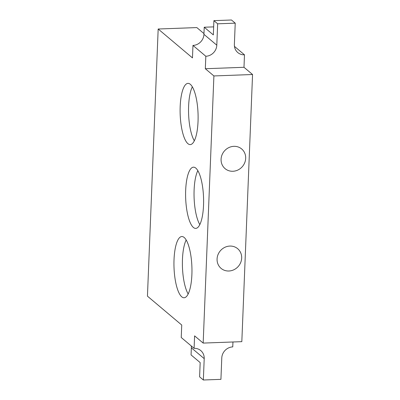 <?xml version="1.0" encoding="UTF-8"?>
<svg xmlns="http://www.w3.org/2000/svg" width="400" height="400" viewBox="0 0 400 400"><rect width="100%" height="100%" fill="white"/><g stroke="black" fill="none" stroke-linecap="round" stroke-linejoin="round"><path stroke-width="0.6" d="M191.35 347.8L204.21 358.63L203.35 380L199.6 376.84L200.175 362.595L191.065 354.92L191.35 347.8A11.03 10.2 130.1 0 0 191.265 345.95M203.17 343.085L194.595 335.865L194.095 348.335L181.235 337.505L181.735 325.035L147.445 296.155L158.175 29.01L192.465 57.895L192.965 45.425L205.83 56.26L205.325 68.725L213.9 75.945L203.17 343.085L241.825 341.655L252.555 74.51L243.985 67.29L205.325 68.725M232.95 341.985L232.755 346.9A11.03 10.2 130.1 0 0 221.78 357.975L220.925 379.35L203.35 380M203.97 33.595L196.83 27.58L158.175 29.01M234.455 46.38L244.485 54.825L243.985 67.29M217.075 258.99A12.87 11.9 130.1 0 0 221.085 268.38A12.87 11.9 130.1 0 0 234.12 269.64A12.87 11.9 130.1 0 0 241.675 258.08A12.87 11.9 130.1 0 0 237.665 248.695A12.87 11.9 130.1 0 0 224.63 247.43A12.87 11.9 130.1 0 0 217.075 258.99M221.08 159.26A12.87 11.9 130.1 0 0 225.09 168.645A12.87 11.9 130.1 0 0 238.125 169.91A12.87 11.9 130.1 0 0 245.68 158.345A12.87 11.9 130.1 0 0 241.67 148.96A12.87 11.9 130.1 0 0 228.635 147.695A12.87 11.9 130.1 0 0 221.08 159.26M252.555 74.51L213.9 75.945M204.21 358.63A11.03 10.2 130.1 0 0 200.775 350.58A11.03 10.2 130.1 0 0 194.095 348.335M174.025 259.625A30.63 8.94 87.9 0 1 181.82 236.535A30.63 8.94 87.9 0 1 191.885 274.665A30.63 8.94 87.9 0 1 184.09 297.755A30.63 8.94 87.9 0 1 174.025 259.625M180.18 106.46A30.63 8.94 87.9 0 1 187.97 83.37A30.63 8.94 87.9 0 1 198.035 121.5A30.63 8.94 87.9 0 1 190.24 144.59A30.63 8.94 87.9 0 1 180.18 106.46M185.675 190.265A30.63 8.94 87.9 0 1 193.47 167.175A30.63 8.94 87.9 0 1 203.53 205.3A30.63 8.94 87.9 0 1 195.74 228.395A30.63 8.94 87.9 0 1 185.675 190.265M192.965 45.425A11.03 10.2 130.1 0 0 203.94 34.35L216.8 45.18A11.03 10.2 130.1 0 1 205.83 56.26M213.655 26.875L204.225 27.225L203.94 34.35M204.225 27.225L213.335 34.9L213.905 20.65L231.48 20L235.23 23.16L234.37 44.53A11.03 10.2 130.1 0 0 237.81 52.575A11.03 10.2 130.1 0 0 244.485 54.825M213.905 20.65L217.66 23.81L235.23 23.16M217.66 23.81L216.8 45.18M199.82 224.615A30.63 8.94 87.9 0 1 194.11 189.95A30.63 8.94 87.9 0 1 197.82 170.64M194.325 140.81A30.63 8.94 87.9 0 1 188.61 106.15A30.63 8.94 87.9 0 1 192.325 86.84M188.17 293.975A30.63 8.94 87.9 0 1 182.46 259.31A30.63 8.94 87.9 0 1 186.17 240"/></g></svg>
